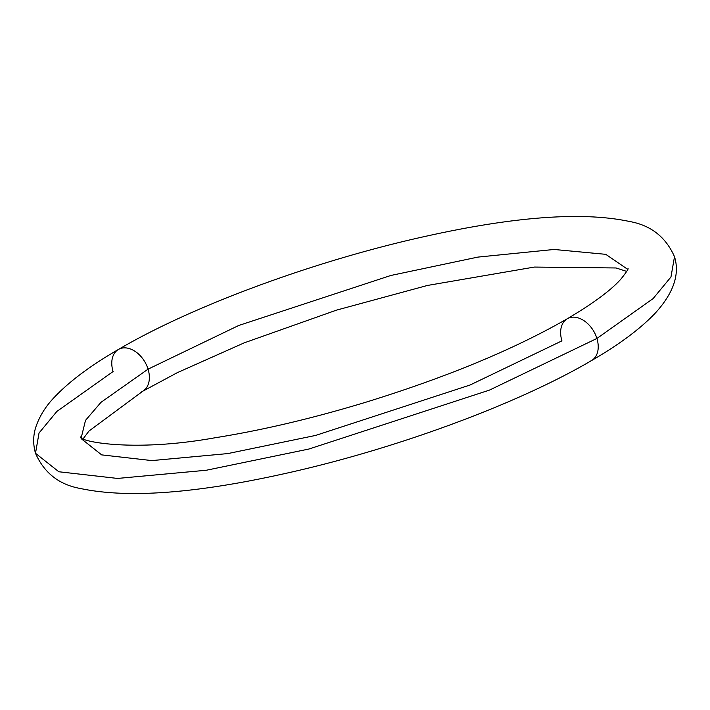 <?xml version="1.0" encoding="UTF-8"?>
<svg xmlns="http://www.w3.org/2000/svg" width="710" height="710" viewBox="0 0 710 710"><rect width="100%" height="100%" fill="white"/><g stroke="black" fill="none" stroke-linecap="round" stroke-linejoin="round"><path stroke-width="1.06" d="M148.062 369.147A24.167 16.596 -120.2 0 0 119.413 348.947A24.167 16.596 59.8 0 1 148.062 369.147L238.729 325.482L390.82 275.48L477.883 257.1L554.111 249.467L605.772 254.331L627.738 269.365L605.772 254.331L554.111 249.467L477.883 257.1L390.82 275.48L238.729 325.482L148.062 369.147A24.167 16.596 59.8 0 1 141.743 391.742A24.167 16.596 -120.2 0 0 148.062 369.147L100.962 402.357L85.502 420.373L81.295 437.475L85.502 420.373L100.962 402.357L148.062 369.147M35.5 453.291C44.233 473.064 59.312 484.823 80.745 488.569C127.126 498.393 194.318 493.583 282.305 474.138C392.222 450.202 516.49 404.709 591.59 360.538C619.306 344.51 640.615 328.623 655.507 312.861C673.604 292.902 679.94 274.184 674.5 256.709C665.767 236.936 650.688 225.176 629.255 221.431C582.875 211.607 515.682 216.417 427.695 235.862C317.778 259.798 193.51 305.291 118.41 349.462C90.711 365.481 69.42 381.359 54.528 397.103C45.76 406.147 39.52 416.158 35.811 427.136C33.077 435.567 32.979 444.282 35.5 453.291L58.841 471.759L117.558 478.434L206.299 470.251L308.93 449.031L489.456 390.109L596.915 338.457A24.167 16.596 -120.2 0 0 568.257 318.257A24.167 16.596 59.8 0 1 596.915 338.457L653.12 298.573L670.968 276.989L674.5 256.709L670.968 276.989L653.12 298.573L596.915 338.457A24.167 16.596 59.8 0 1 590.587 361.053A24.167 16.596 -120.2 0 0 596.915 338.457L489.456 390.109L308.93 449.031L206.299 470.251L117.558 478.434L58.841 471.759L35.5 453.291L39.032 433.011L56.88 411.427L113.085 371.543A24.167 16.596 59.8 0 1 119.413 348.947M81.686 439.046L101.654 454.879L151.887 460.586L227.795 453.583L315.595 435.434L470.02 385.033L561.938 340.853A24.167 16.596 59.8 0 1 568.257 318.257M628.039 268.486C628.572 268.921 626.22 272.418 621.001 278.977C611.23 290.088 593.32 303.356 567.254 318.772C514.297 349.205 447.451 376.93 366.733 401.949C312.941 418.305 262.23 430.269 214.589 437.848C131.128 452.82 78.011 440.972 80.549 436.916M626.708 271.415L616.094 267.972L534.355 267.067L427.402 285.464L336.469 310.146L244.213 342.85L177.331 372.652L142.745 391.228L88.998 431.023L83.292 438.585"/></g></svg>
